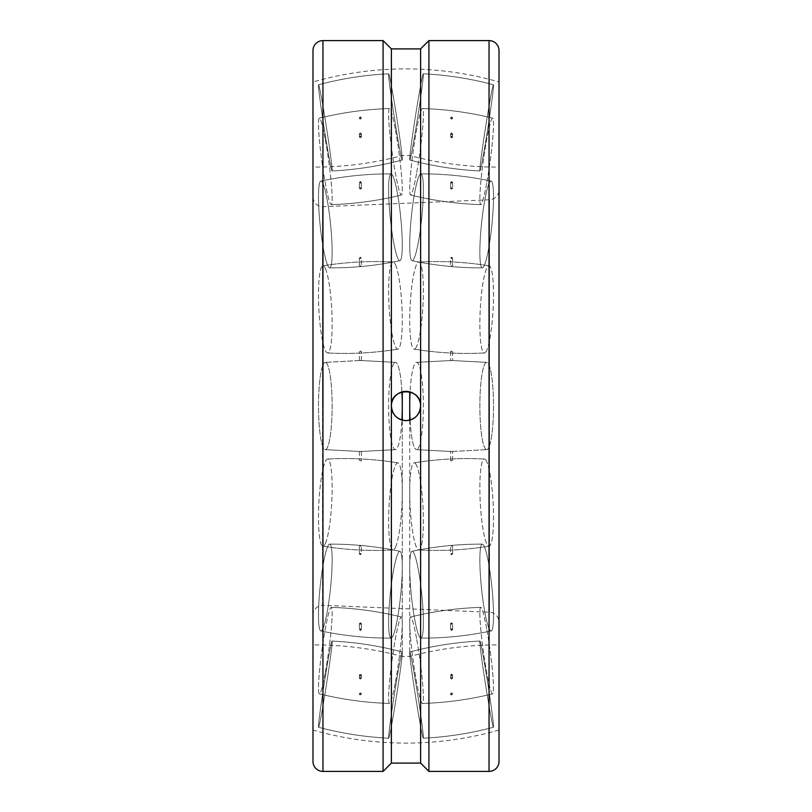 <?xml version="1.0" encoding="UTF-8"?>
<svg xmlns="http://www.w3.org/2000/svg" width="812" height="812" viewBox="0 0 812 812"><rect width="100%" height="100%" fill="white"/><g stroke="black" fill="none" stroke-linecap="round" stroke-linejoin="round"><path stroke-width="0.61" stroke-dasharray="4.06 3.04" d="M499.015 167.089L499.015 644.911L499.015 167.089A337.102 337.102 0 0 1 497.228 167.099A337.102 337.102 0 0 1 409.725 155.539L402.275 155.539A337.102 337.102 0 0 1 314.772 167.099A337.102 337.102 0 0 1 312.985 167.089L312.985 615.263A9.967 9.967 0 0 1 322.537 605.305L322.537 406L322.537 605.305L489.463 612.218A9.967 9.967 0 0 1 499.015 622.175L499.015 189.825A9.967 9.967 0 0 1 489.463 199.782L489.463 406L489.463 199.782L322.537 206.695A9.967 9.967 0 0 1 312.985 196.737L312.985 644.911A337.102 337.102 0 0 1 314.772 644.901A337.102 337.102 0 0 1 402.275 656.461L402.275 391.861M402.275 420.139L402.275 656.461L409.725 656.461L409.725 391.861M409.725 420.139L409.725 656.461A337.102 337.102 0 0 1 497.228 644.901A337.102 337.102 0 0 1 499.015 644.911M322.537 206.695L322.537 406L322.537 206.695M499.015 189.825L499.015 622.175M312.985 615.263L312.985 196.737M499.015 730.018A337.102 337.102 0 0 1 312.985 730.018L312.985 81.982A337.102 337.102 0 0 1 499.015 81.982L499.015 730.018L499.015 81.982M383.081 40.6L383.081 771.4M428.919 771.4L428.919 40.6M420.616 763.097L420.616 48.903M391.384 763.097L391.384 48.903M312.985 761.433L312.985 50.567M499.015 761.433L499.015 50.567M360.386 451.431L361.066 451.299M360.386 460.384L360.812 460.891M325.318 543.604A43.635 6.415 93.1 0 0 332.047 494.955A43.635 6.415 93.1 0 0 327.571 459.034A43.635 6.415 93.1 0 0 325.318 461.602A43.635 6.415 93.1 0 0 318.487 517.345A43.635 6.415 93.1 0 0 322.851 546.161A43.635 6.415 93.1 0 0 325.318 543.604A43.635 6.415 93.1 0 1 322.851 546.161A43.635 6.415 93.1 0 1 318.487 517.345A43.635 6.415 93.1 0 1 325.318 461.602A43.635 6.415 93.1 0 1 327.571 459.034A43.635 6.415 93.1 0 1 332.047 494.955A43.635 6.415 93.1 0 1 325.318 543.604M395.454 547.4A43.635 6.415 93.1 0 0 402.163 499.431A43.635 6.415 93.1 0 0 397.91 462.84A43.635 6.415 93.1 0 0 395.454 465.398A43.635 6.415 93.1 0 0 388.623 521.142A43.635 6.415 93.1 0 0 393.191 549.968A43.635 6.415 93.1 0 0 395.454 547.4A43.635 6.415 93.1 0 1 393.191 549.968A43.635 6.415 93.1 0 1 388.623 521.142A43.635 6.415 93.1 0 1 395.454 465.398A43.635 6.415 93.1 0 1 397.91 462.84A43.635 6.415 93.1 0 1 402.163 499.431A43.635 6.415 93.1 0 1 395.454 547.4M360.386 546.314L360.386 545.481L361.066 545.593L360.386 546.314L360.386 545.481L360.386 546.314L360.386 545.481L360.386 546.314L361.066 545.593M360.812 554.596L360.386 553.49L359.391 554.048L360.386 554.647L361.381 554.068L361.381 545.897L361.381 554.068L361.066 553.652L360.386 554.647L359.391 554.048L361.066 553.652M325.318 620.977A43.635 5.227 95.8 0 0 331.743 572.815A43.635 5.227 95.8 0 0 329.672 544.141A43.635 5.227 95.8 0 0 325.318 554.129A43.635 5.227 95.8 0 0 318.487 615.252A43.635 5.227 95.8 0 0 320.831 630.954A43.635 5.227 95.8 0 0 325.318 620.977A43.635 5.227 95.8 0 1 320.831 630.954A43.635 5.227 95.8 0 1 318.487 615.252A43.635 5.227 95.8 0 1 325.318 554.129A43.635 5.227 95.8 0 1 329.672 544.141A43.635 5.227 95.8 0 1 331.743 572.815A43.635 5.227 95.8 0 1 325.318 620.977M395.454 628.123A43.635 5.227 95.8 0 0 401.849 580.478A43.635 5.227 95.8 0 0 399.94 551.297A43.635 5.227 95.8 0 0 395.454 561.265A43.635 5.227 95.8 0 0 388.623 622.398A43.635 5.227 95.8 0 0 391.1 638.11A43.635 5.227 95.8 0 0 395.454 628.123A43.635 5.227 95.8 0 1 391.1 638.11A43.635 5.227 95.8 0 1 388.623 622.398A43.635 5.227 95.8 0 1 395.454 561.265A43.635 5.227 95.8 0 1 399.94 551.297A43.635 5.227 95.8 0 1 401.849 580.478A43.635 5.227 95.8 0 1 395.454 628.123M361.066 623.048L360.386 624.255L359.391 623.575L360.386 622.865L361.381 623.555L361.381 629.625L361.381 623.555L360.812 624.195L360.386 622.865L359.391 623.575L360.812 624.195M360.812 630.366L360.386 628.803L359.391 629.615L360.812 630.366L361.066 629.026L360.386 630.447L359.391 629.615L361.066 629.026M325.318 672.427A43.635 3.41 97.8 0 0 331.235 629.138A43.635 3.41 97.8 0 0 331.215 607.376A43.635 3.41 97.8 0 0 325.318 628.792A43.635 3.41 97.8 0 0 318.487 687.926A43.635 3.41 97.8 0 0 319.36 693.834A43.635 3.41 97.8 0 0 325.318 672.427A43.635 3.41 97.8 0 1 319.36 693.834A43.635 3.41 97.8 0 1 318.487 687.926A43.635 3.41 97.8 0 1 325.318 628.792A43.635 3.41 97.8 0 1 331.215 607.376A43.635 3.41 97.8 0 1 331.235 629.138A43.635 3.41 97.8 0 1 325.318 672.427M395.454 682.039A43.635 3.41 97.8 0 0 401.412 616.998A43.635 3.41 97.8 0 0 395.454 638.415A43.635 3.41 97.8 0 0 388.623 697.549A43.635 3.41 97.8 0 0 389.557 703.456A43.635 3.41 97.8 0 0 395.454 682.039A43.635 3.41 97.8 0 1 389.557 703.456A43.635 3.41 97.8 0 1 388.623 697.549A43.635 3.41 97.8 0 1 395.454 638.415A43.635 3.41 97.8 0 1 401.412 616.998A43.635 3.41 97.8 0 1 395.454 682.039M361.066 674.325L360.386 675.888L359.391 674.995L360.386 674.082L361.381 674.985L361.381 678.213L360.386 677.238L359.391 678.203L360.386 679.177L361.381 678.213L361.381 674.985L360.812 675.797L360.386 674.082L359.391 674.995L360.812 675.797M325.318 691.733A43.635 1.188 98.9 0 0 332.037 641.044A43.635 1.188 98.9 0 0 325.318 676.579A43.635 1.188 98.9 0 0 318.487 726.598A43.635 1.188 98.9 0 0 318.588 727.268A43.635 1.188 98.9 0 0 325.318 691.733A43.635 1.188 98.9 0 1 318.588 727.268A43.635 1.188 98.9 0 1 318.487 726.598A43.635 1.188 98.9 0 1 325.318 676.579A43.635 1.188 98.9 0 1 332.037 641.044A43.635 1.188 98.9 0 1 325.318 691.733M395.454 702.674A43.635 1.188 98.9 0 0 402.184 651.985A43.635 1.188 98.9 0 0 395.454 687.52A43.635 1.188 98.9 0 0 388.623 737.54A43.635 1.188 98.9 0 0 388.735 738.209A43.635 1.188 98.9 0 0 395.454 702.674A43.635 1.188 98.9 0 1 388.735 738.209A43.635 1.188 98.9 0 1 388.623 737.54A43.635 1.188 98.9 0 1 395.454 687.52A43.635 1.188 98.9 0 1 402.184 651.985A43.635 1.188 98.9 0 1 395.454 702.674M361.066 693.235L360.386 694.96L359.391 693.966L360.386 692.971L361.381 693.966L360.386 692.971L359.391 693.966L360.386 694.96L361.381 694.006A0.995 0.995 0 0 1 360.386 695.001A0.995 0.995 0 0 1 359.391 694.006A0.995 0.995 0 0 1 360.386 693.001A0.995 0.995 0 0 1 361.381 694.006L361.381 693.966M361.066 677.502L360.386 679.177L359.391 678.203L360.386 677.238L361.381 678.213M361.066 460.455L360.386 460.922M360.812 546.273L360.386 545.481M325.318 362.365A43.635 6.821 90 0 1 332.138 406A43.635 6.821 90 0 1 325.318 449.635A43.635 6.821 90 0 1 325.206 449.625A43.635 6.821 90 0 1 318.487 406A43.635 6.821 90 0 1 325.206 362.375A43.635 6.821 90 0 1 325.318 362.365A43.635 6.821 90 0 0 325.206 362.375A43.635 6.821 90 0 0 318.487 406A43.635 6.821 90 0 0 325.206 449.625A43.635 6.821 90 0 0 325.318 449.635A43.635 6.821 90 0 0 332.138 406A43.635 6.821 90 0 0 325.318 362.365M401.92 391.963A43.635 6.821 90 0 0 395.566 362.375A43.635 6.821 90 0 0 395.454 362.365A43.635 6.821 90 0 1 395.566 362.375A43.635 6.821 90 0 1 402.275 406A43.635 6.821 90 0 1 395.566 449.625A43.635 6.821 90 0 1 395.454 449.635A43.635 6.821 90 0 1 388.623 406A43.635 6.821 90 0 1 395.454 362.365A43.635 6.821 90 0 0 388.623 406A43.635 6.821 90 0 0 395.454 449.635A43.635 6.821 90 0 0 395.566 449.625A43.635 6.821 90 0 0 401.92 420.037M360.386 360.569L361.066 360.701M360.386 351.616L360.812 351.109M325.318 268.396A43.635 6.415 86.9 0 1 332.047 317.045A43.635 6.415 86.9 0 1 327.571 352.966A43.635 6.415 86.9 0 1 325.318 350.398A43.635 6.415 86.9 0 1 318.487 294.654A43.635 6.415 86.9 0 1 322.851 265.839A43.635 6.415 86.9 0 1 325.318 268.396A43.635 6.415 86.9 0 0 322.851 265.839A43.635 6.415 86.9 0 0 318.487 294.654A43.635 6.415 86.9 0 0 325.318 350.398A43.635 6.415 86.9 0 0 327.571 352.966A43.635 6.415 86.9 0 0 332.047 317.045A43.635 6.415 86.9 0 0 325.318 268.396M395.454 264.6A43.635 6.415 86.9 0 1 402.163 312.569A43.635 6.415 86.9 0 1 397.91 349.16A43.635 6.415 86.9 0 1 395.454 346.602A43.635 6.415 86.9 0 1 388.623 290.858A43.635 6.415 86.9 0 1 393.191 262.032A43.635 6.415 86.9 0 1 395.454 264.6A43.635 6.415 86.9 0 0 393.191 262.032A43.635 6.415 86.9 0 0 388.623 290.858A43.635 6.415 86.9 0 0 395.454 346.602A43.635 6.415 86.9 0 0 397.91 349.16A43.635 6.415 86.9 0 0 402.163 312.569A43.635 6.415 86.9 0 0 395.454 264.6M360.386 265.686L360.386 266.519L361.066 266.407L360.386 265.686L360.386 266.519L360.386 265.686L360.386 266.519L360.386 265.686L361.066 266.407M360.812 257.404L360.386 258.51L359.391 257.952L360.386 257.353L361.381 257.932L361.381 266.103L361.381 257.932L361.066 258.348L360.386 257.353L359.391 257.952L361.066 258.348M325.318 191.023A43.635 5.227 84.2 0 1 331.743 239.185A43.635 5.227 84.2 0 1 329.672 267.858A43.635 5.227 84.2 0 1 325.318 257.871A43.635 5.227 84.2 0 1 318.487 196.748A43.635 5.227 84.2 0 1 320.831 181.046A43.635 5.227 84.2 0 1 325.318 191.023A43.635 5.227 84.2 0 0 320.831 181.046A43.635 5.227 84.2 0 0 318.487 196.748A43.635 5.227 84.2 0 0 325.318 257.871A43.635 5.227 84.2 0 0 329.672 267.858A43.635 5.227 84.2 0 0 331.743 239.185A43.635 5.227 84.2 0 0 325.318 191.023M395.454 183.877A43.635 5.227 84.2 0 1 401.849 231.521A43.635 5.227 84.2 0 1 399.94 260.703A43.635 5.227 84.2 0 1 395.454 250.735A43.635 5.227 84.2 0 1 388.623 189.602A43.635 5.227 84.2 0 1 391.1 173.89A43.635 5.227 84.2 0 1 395.454 183.877A43.635 5.227 84.2 0 0 391.1 173.89A43.635 5.227 84.2 0 0 388.623 189.602A43.635 5.227 84.2 0 0 395.454 250.735A43.635 5.227 84.2 0 0 399.94 260.703A43.635 5.227 84.2 0 0 401.849 231.521A43.635 5.227 84.2 0 0 395.454 183.877M361.066 188.952L360.386 187.745L359.391 188.425L360.386 189.135L361.381 188.445L361.381 182.375L361.381 188.445L360.812 187.805L360.386 189.135L359.391 188.425L360.812 187.805M360.812 181.634L360.386 183.197L359.391 182.385L360.812 181.634L361.066 182.974L360.386 181.553L359.391 182.385L361.066 182.974M325.318 139.573A43.635 3.41 82.2 0 1 331.235 182.862A43.635 3.41 82.2 0 1 331.215 204.624A43.635 3.41 82.2 0 1 325.318 183.207A43.635 3.41 82.2 0 1 318.487 124.074A43.635 3.41 82.2 0 1 319.36 118.166A43.635 3.41 82.2 0 1 325.318 139.573A43.635 3.41 82.2 0 0 319.36 118.166A43.635 3.41 82.2 0 0 318.487 124.074A43.635 3.41 82.2 0 0 325.318 183.207A43.635 3.41 82.2 0 0 331.215 204.624A43.635 3.41 82.2 0 0 331.235 182.862A43.635 3.41 82.2 0 0 325.318 139.573M395.454 129.961A43.635 3.41 82.2 0 1 401.412 195.002A43.635 3.41 82.2 0 1 395.454 173.585A43.635 3.41 82.2 0 1 388.623 114.451A43.635 3.41 82.2 0 1 389.557 108.544A43.635 3.41 82.2 0 1 395.454 129.961A43.635 3.41 82.2 0 0 389.557 108.544A43.635 3.41 82.2 0 0 388.623 114.451A43.635 3.41 82.2 0 0 395.454 173.585A43.635 3.41 82.2 0 0 401.412 195.002A43.635 3.41 82.2 0 0 395.454 129.961M361.066 137.675L360.386 136.111L359.391 137.005L360.386 137.918L361.381 137.015L361.381 133.787L360.386 134.762L359.391 133.797L360.386 132.823L361.381 133.787L361.381 137.015L360.812 136.203L360.386 137.918L359.391 137.005L360.812 136.203M325.318 120.267A43.635 1.188 81.1 0 1 332.037 170.956A43.635 1.188 81.1 0 1 325.318 135.421A43.635 1.188 81.1 0 1 318.487 85.402A43.635 1.188 81.1 0 1 318.588 84.732A43.635 1.188 81.1 0 1 325.318 120.267A43.635 1.188 81.1 0 0 318.588 84.732A43.635 1.188 81.1 0 0 318.487 85.402A43.635 1.188 81.1 0 0 325.318 135.421A43.635 1.188 81.1 0 0 332.037 170.956A43.635 1.188 81.1 0 0 325.318 120.267M395.454 109.326A43.635 1.188 81.1 0 1 402.184 160.015A43.635 1.188 81.1 0 1 395.454 124.48A43.635 1.188 81.1 0 1 388.623 74.46A43.635 1.188 81.1 0 1 388.735 73.79A43.635 1.188 81.1 0 1 395.454 109.326A43.635 1.188 81.1 0 0 388.735 73.79A43.635 1.188 81.1 0 0 388.623 74.46A43.635 1.188 81.1 0 0 395.454 124.48A43.635 1.188 81.1 0 0 402.184 160.015A43.635 1.188 81.1 0 0 395.454 109.326M361.066 118.765L360.386 117.04L359.391 118.034L360.386 119.029L361.381 118.034L360.386 119.029A0.995 0.995 0 0 1 359.391 117.994A0.995 0.995 0 0 1 360.386 116.999A0.995 0.995 0 0 1 361.381 117.994A0.995 0.995 0 0 1 360.386 118.999L359.391 118.034L360.386 117.04L361.381 118.034M361.066 134.498L360.386 132.823L359.391 133.797L360.386 134.762L361.381 133.787M361.066 351.545L360.386 351.078M360.812 265.727L360.386 266.519M451.614 460.922L450.934 460.455M486.682 461.602A43.635 6.415 -93.1 0 0 484.429 459.034A43.635 6.415 -93.1 0 0 479.953 494.955A43.635 6.415 -93.1 0 0 486.682 543.604A43.635 6.415 -93.1 0 0 489.149 546.161A43.635 6.415 -93.1 0 0 493.513 517.345A43.635 6.415 -93.1 0 0 486.682 461.602A43.635 6.415 -93.1 0 1 493.513 517.345A43.635 6.415 -93.1 0 1 489.149 546.161A43.635 6.415 -93.1 0 1 486.682 543.604A43.635 6.415 -93.1 0 1 479.953 494.955A43.635 6.415 -93.1 0 1 484.429 459.034A43.635 6.415 -93.1 0 1 486.682 461.602M416.546 465.398A43.635 6.415 -93.1 0 0 414.09 462.84A43.635 6.415 -93.1 0 0 409.837 499.431A43.635 6.415 -93.1 0 0 416.546 547.4A43.635 6.415 -93.1 0 0 418.809 549.968A43.635 6.415 -93.1 0 0 423.377 521.142A43.635 6.415 -93.1 0 0 416.546 465.398A43.635 6.415 -93.1 0 1 423.377 521.142A43.635 6.415 -93.1 0 1 418.809 549.968A43.635 6.415 -93.1 0 1 416.546 547.4A43.635 6.415 -93.1 0 1 409.837 499.431A43.635 6.415 -93.1 0 1 414.09 462.84A43.635 6.415 -93.1 0 1 416.546 465.398M451.614 545.481L451.614 546.314L451.614 545.481L451.614 546.314L451.614 545.481L450.934 545.593L451.614 546.314L451.614 545.481L451.188 546.273M450.934 553.652L451.614 554.647L452.609 554.048L451.614 553.49L450.619 554.068L450.619 545.897L450.619 554.068L451.188 554.596L451.614 553.49L452.609 554.048L451.188 554.596M486.682 554.129A43.635 5.227 -95.8 0 0 482.328 544.141A43.635 5.227 -95.8 0 0 480.257 572.815A43.635 5.227 -95.8 0 0 486.682 620.977A43.635 5.227 -95.8 0 0 491.169 630.954A43.635 5.227 -95.8 0 0 493.513 615.252A43.635 5.227 -95.8 0 0 486.682 554.129A43.635 5.227 -95.8 0 1 493.513 615.252A43.635 5.227 -95.8 0 1 491.169 630.954A43.635 5.227 -95.8 0 1 486.682 620.977A43.635 5.227 -95.8 0 1 480.257 572.815A43.635 5.227 -95.8 0 1 482.328 544.141A43.635 5.227 -95.8 0 1 486.682 554.129M416.546 561.265A43.635 5.227 -95.8 0 0 412.06 551.297A43.635 5.227 -95.8 0 0 410.151 580.478A43.635 5.227 -95.8 0 0 416.546 628.123A43.635 5.227 -95.8 0 0 420.9 638.11A43.635 5.227 -95.8 0 0 423.377 622.398A43.635 5.227 -95.8 0 0 416.546 561.265A43.635 5.227 -95.8 0 1 423.377 622.398A43.635 5.227 -95.8 0 1 420.9 638.11A43.635 5.227 -95.8 0 1 416.546 628.123A43.635 5.227 -95.8 0 1 410.151 580.478A43.635 5.227 -95.8 0 1 412.06 551.297A43.635 5.227 -95.8 0 1 416.546 561.265M451.188 624.195L451.614 622.865L452.609 623.575L451.614 624.255L450.619 623.555L450.619 629.625L450.619 623.555L450.934 623.048L451.614 624.255L452.609 623.575L450.934 623.048M450.934 629.026L451.614 630.447L452.609 629.615L450.934 629.026L451.188 630.366L451.614 628.803L452.609 629.615L451.188 630.366M486.682 628.792A43.635 3.41 -97.8 0 0 480.785 607.376A43.635 3.41 -97.8 0 0 480.765 629.138A43.635 3.41 -97.8 0 0 486.682 672.427A43.635 3.41 -97.8 0 0 492.64 693.834A43.635 3.41 -97.8 0 0 493.513 687.926A43.635 3.41 -97.8 0 0 486.682 628.792A43.635 3.41 -97.8 0 1 493.513 687.926A43.635 3.41 -97.8 0 1 492.64 693.834A43.635 3.41 -97.8 0 1 486.682 672.427A43.635 3.41 -97.8 0 1 480.765 629.138A43.635 3.41 -97.8 0 1 480.785 607.376A43.635 3.41 -97.8 0 1 486.682 628.792M416.546 638.415A43.635 3.41 -97.8 0 0 410.588 616.998A43.635 3.41 -97.8 0 0 416.546 682.039A43.635 3.41 -97.8 0 0 422.443 703.456A43.635 3.41 -97.8 0 0 423.377 697.549A43.635 3.41 -97.8 0 0 416.546 638.415A43.635 3.41 -97.8 0 1 423.377 697.549A43.635 3.41 -97.8 0 1 422.443 703.456A43.635 3.41 -97.8 0 1 416.546 682.039A43.635 3.41 -97.8 0 1 410.588 616.998A43.635 3.41 -97.8 0 1 416.546 638.415M451.188 675.797L451.614 674.082L452.609 674.995L451.614 675.888L450.619 674.985L450.619 678.213L451.614 677.238L450.619 678.213L450.934 674.325L451.614 675.888L452.609 674.995L450.934 674.325M450.934 677.502L451.614 679.177L452.609 678.203L451.614 677.238L452.609 678.203L451.614 679.177L450.619 678.213M486.682 676.579A43.635 1.188 -98.9 0 0 479.963 641.044A43.635 1.188 -98.9 0 0 486.682 691.733A43.635 1.188 -98.9 0 0 493.412 727.268A43.635 1.188 -98.9 0 0 493.513 726.598A43.635 1.188 -98.9 0 0 486.682 676.579A43.635 1.188 -98.9 0 1 493.513 726.598A43.635 1.188 -98.9 0 1 493.412 727.268A43.635 1.188 -98.9 0 1 486.682 691.733A43.635 1.188 -98.9 0 1 479.963 641.044A43.635 1.188 -98.9 0 1 486.682 676.579M416.546 687.52A43.635 1.188 -98.9 0 0 409.816 651.985A43.635 1.188 -98.9 0 0 416.546 702.674A43.635 1.188 -98.9 0 0 423.265 738.209A43.635 1.188 -98.9 0 0 423.377 737.54A43.635 1.188 -98.9 0 0 416.546 687.52A43.635 1.188 -98.9 0 1 423.377 737.54A43.635 1.188 -98.9 0 1 423.265 738.209A43.635 1.188 -98.9 0 1 416.546 702.674A43.635 1.188 -98.9 0 1 409.816 651.985A43.635 1.188 -98.9 0 1 416.546 687.52M450.934 693.235L451.614 694.96L452.609 693.966L451.614 692.971L452.609 693.966L451.188 694.859L450.619 693.966L451.614 692.971A0.995 0.995 0 0 1 452.609 694.006A0.995 0.995 0 0 1 451.614 695.001A0.995 0.995 0 0 1 450.619 694.006A0.995 0.995 0 0 1 451.614 693.001L450.619 693.966M450.934 545.593L451.614 546.314M451.188 460.891L451.614 460.384M486.682 449.635A43.635 6.821 -90 0 1 479.862 406A43.635 6.821 -90 0 1 486.682 362.365A43.635 6.821 -90 0 1 486.794 362.375A43.635 6.821 -90 0 1 493.513 406A43.635 6.821 -90 0 1 486.794 449.625A43.635 6.821 -90 0 1 486.682 449.635A43.635 6.821 -90 0 0 486.794 449.625A43.635 6.821 -90 0 0 493.513 406A43.635 6.821 -90 0 0 486.794 362.375A43.635 6.821 -90 0 0 486.682 362.365A43.635 6.821 -90 0 0 479.862 406A43.635 6.821 -90 0 0 486.682 449.635M410.08 420.037A43.635 6.821 -90 0 0 416.434 449.625A43.635 6.821 -90 0 0 416.546 449.635A43.635 6.821 -90 0 1 416.434 449.625A43.635 6.821 -90 0 1 409.725 406A43.635 6.821 -90 0 1 416.434 362.375A43.635 6.821 -90 0 1 416.546 362.365A43.635 6.821 -90 0 1 423.377 406A43.635 6.821 -90 0 1 416.546 449.635A43.635 6.821 -90 0 0 423.377 406A43.635 6.821 -90 0 0 416.546 362.365A43.635 6.821 -90 0 0 416.434 362.375A43.635 6.821 -90 0 0 410.08 391.963M450.934 451.299L451.614 451.431M451.614 351.078L450.934 351.545M486.682 350.398A43.635 6.415 -86.9 0 1 484.429 352.966A43.635 6.415 -86.9 0 1 479.953 317.045A43.635 6.415 -86.9 0 1 486.682 268.396A43.635 6.415 -86.9 0 1 489.149 265.839A43.635 6.415 -86.9 0 1 493.513 294.654A43.635 6.415 -86.9 0 1 486.682 350.398A43.635 6.415 -86.9 0 0 493.513 294.654A43.635 6.415 -86.9 0 0 489.149 265.839A43.635 6.415 -86.9 0 0 486.682 268.396A43.635 6.415 -86.9 0 0 479.953 317.045A43.635 6.415 -86.9 0 0 484.429 352.966A43.635 6.415 -86.9 0 0 486.682 350.398M416.546 346.602A43.635 6.415 -86.9 0 1 414.09 349.16A43.635 6.415 -86.9 0 1 409.837 312.569A43.635 6.415 -86.9 0 1 416.546 264.6A43.635 6.415 -86.9 0 1 418.809 262.032A43.635 6.415 -86.9 0 1 423.377 290.858A43.635 6.415 -86.9 0 1 416.546 346.602A43.635 6.415 -86.9 0 0 423.377 290.858A43.635 6.415 -86.9 0 0 418.809 262.032A43.635 6.415 -86.9 0 0 416.546 264.6A43.635 6.415 -86.9 0 0 409.837 312.569A43.635 6.415 -86.9 0 0 414.09 349.16A43.635 6.415 -86.9 0 0 416.546 346.602M451.614 266.519L451.614 265.686L451.614 266.519L451.614 265.686L451.614 266.519L450.934 266.407L451.614 265.686L451.614 266.519L451.188 265.727M450.934 258.348L451.614 257.353L452.609 257.952L451.614 258.51L450.619 257.932L450.619 266.103L450.619 257.932L451.188 257.404L451.614 258.51L452.609 257.952L451.188 257.404M486.682 257.871A43.635 5.227 -84.2 0 1 482.328 267.858A43.635 5.227 -84.2 0 1 480.257 239.185A43.635 5.227 -84.2 0 1 486.682 191.023A43.635 5.227 -84.2 0 1 491.169 181.046A43.635 5.227 -84.2 0 1 493.513 196.748A43.635 5.227 -84.2 0 1 486.682 257.871A43.635 5.227 -84.2 0 0 493.513 196.748A43.635 5.227 -84.2 0 0 491.169 181.046A43.635 5.227 -84.2 0 0 486.682 191.023A43.635 5.227 -84.2 0 0 480.257 239.185A43.635 5.227 -84.2 0 0 482.328 267.858A43.635 5.227 -84.2 0 0 486.682 257.871M416.546 250.735A43.635 5.227 -84.2 0 1 412.06 260.703A43.635 5.227 -84.2 0 1 410.151 231.521A43.635 5.227 -84.2 0 1 416.546 183.877A43.635 5.227 -84.2 0 1 420.9 173.89A43.635 5.227 -84.2 0 1 423.377 189.602A43.635 5.227 -84.2 0 1 416.546 250.735A43.635 5.227 -84.2 0 0 423.377 189.602A43.635 5.227 -84.2 0 0 420.9 173.89A43.635 5.227 -84.2 0 0 416.546 183.877A43.635 5.227 -84.2 0 0 410.151 231.521A43.635 5.227 -84.2 0 0 412.06 260.703A43.635 5.227 -84.2 0 0 416.546 250.735M451.188 187.805L451.614 189.135L452.609 188.425L451.614 187.745L450.619 188.445L450.619 182.375L450.619 188.445L450.934 188.952L451.614 187.745L452.609 188.425L450.934 188.952M450.934 182.974L451.614 181.553L452.609 182.385L450.934 182.974L451.188 181.634L451.614 183.197L452.609 182.385L451.188 181.634M486.682 183.207A43.635 3.41 -82.2 0 1 480.785 204.624A43.635 3.41 -82.2 0 1 480.765 182.862A43.635 3.41 -82.2 0 1 486.682 139.573A43.635 3.41 -82.2 0 1 492.64 118.166A43.635 3.41 -82.2 0 1 493.513 124.074A43.635 3.41 -82.2 0 1 486.682 183.207A43.635 3.41 -82.2 0 0 493.513 124.074A43.635 3.41 -82.2 0 0 492.64 118.166A43.635 3.41 -82.2 0 0 486.682 139.573A43.635 3.41 -82.2 0 0 480.765 182.862A43.635 3.41 -82.2 0 0 480.785 204.624A43.635 3.41 -82.2 0 0 486.682 183.207M416.546 173.585A43.635 3.41 -82.2 0 1 410.588 195.002A43.635 3.41 -82.2 0 1 416.546 129.961A43.635 3.41 -82.2 0 1 422.443 108.544A43.635 3.41 -82.2 0 1 423.377 114.451A43.635 3.41 -82.2 0 1 416.546 173.585A43.635 3.41 -82.2 0 0 423.377 114.451A43.635 3.41 -82.2 0 0 422.443 108.544A43.635 3.41 -82.2 0 0 416.546 129.961A43.635 3.41 -82.2 0 0 410.588 195.002A43.635 3.41 -82.2 0 0 416.546 173.585M451.188 136.203L451.614 137.918L452.609 137.005L451.614 136.111L450.619 137.015L450.619 133.787L451.614 134.762L450.619 133.787L450.934 137.675L451.614 136.111L452.609 137.005L450.934 137.675M450.934 134.498L451.614 132.823L452.609 133.797L451.614 134.762L452.609 133.797L451.614 132.823L450.619 133.787M486.682 135.421A43.635 1.188 -81.1 0 1 479.963 170.956A43.635 1.188 -81.1 0 1 486.682 120.267A43.635 1.188 -81.1 0 1 493.412 84.732A43.635 1.188 -81.1 0 1 493.513 85.402A43.635 1.188 -81.1 0 1 486.682 135.421A43.635 1.188 -81.1 0 0 493.513 85.402A43.635 1.188 -81.1 0 0 493.412 84.732A43.635 1.188 -81.1 0 0 486.682 120.267A43.635 1.188 -81.1 0 0 479.963 170.956A43.635 1.188 -81.1 0 0 486.682 135.421M416.546 124.48A43.635 1.188 -81.1 0 1 409.816 160.015A43.635 1.188 -81.1 0 1 416.546 109.326A43.635 1.188 -81.1 0 1 423.265 73.79A43.635 1.188 -81.1 0 1 423.377 74.46A43.635 1.188 -81.1 0 1 416.546 124.48A43.635 1.188 -81.1 0 0 423.377 74.46A43.635 1.188 -81.1 0 0 423.265 73.79A43.635 1.188 -81.1 0 0 416.546 109.326A43.635 1.188 -81.1 0 0 409.816 160.015A43.635 1.188 -81.1 0 0 416.546 124.48M450.934 118.765L451.614 117.04L452.609 118.034L451.614 119.029L452.609 118.034L451.188 117.141L450.619 118.034L451.614 119.029L450.619 117.994A0.995 0.995 0 0 1 451.614 116.999A0.995 0.995 0 0 1 452.609 117.994A0.995 0.995 0 0 1 451.614 118.999A0.995 0.995 0 0 1 450.619 117.994L450.619 118.034M450.934 266.407L451.614 265.686M451.188 351.109L451.614 351.616M450.934 360.701L451.614 360.569M489.463 406L489.463 612.218L489.463 406M322.953 771.4L322.953 40.6M489.047 771.4L489.047 40.6M359.391 451.381L359.391 460.627L359.391 451.381M327.571 459.034C351.16 457.795 374.606 459.074 397.91 462.84C374.606 459.074 351.16 457.795 327.571 459.034M359.391 545.918L359.391 554.048L359.391 545.918M393.191 549.968C369.612 551.206 346.166 549.937 322.851 546.161C346.166 549.937 369.612 551.206 393.191 549.968M329.672 544.141C353.342 544.03 376.768 546.415 399.94 551.297C376.768 546.415 353.342 544.03 329.672 544.141M359.391 623.575L359.391 629.615L359.391 623.575M391.1 638.11C367.42 638.212 344.004 635.826 320.831 630.954C344.004 635.826 367.42 638.212 391.1 638.11M331.215 607.376C354.956 608.107 378.351 611.314 401.412 616.998C378.351 611.314 354.956 608.107 331.215 607.376M359.391 674.995L359.391 678.203L359.391 674.995M389.557 703.456C365.816 702.725 342.42 699.518 319.36 693.834C342.42 699.518 365.816 702.725 389.557 703.456M332.037 641.044C355.808 642.221 379.184 645.865 402.184 651.985C379.184 645.865 355.808 642.221 332.037 641.044M388.735 738.209C364.964 737.032 341.588 733.388 318.588 727.268C341.588 733.388 364.964 737.032 388.735 738.209M360.386 360.487L395.566 362.375L360.386 360.487L325.206 362.375L360.386 360.487M395.566 449.625L360.386 451.513L395.566 449.625M359.391 360.619L359.391 351.373L359.391 360.619M325.206 449.625L360.386 451.513L325.206 449.625M327.571 352.966C351.16 354.205 374.606 352.926 397.91 349.16C374.606 352.926 351.16 354.205 327.571 352.966M359.391 266.082L359.391 257.952L359.391 266.082M393.191 262.032C369.612 260.794 346.166 262.063 322.851 265.839C346.166 262.063 369.612 260.794 393.191 262.032M329.672 267.858C353.342 267.97 376.768 265.585 399.94 260.703C376.768 265.585 353.342 267.97 329.672 267.858M359.391 188.425L359.391 182.385L359.391 188.425M391.1 173.89C367.42 173.788 344.004 176.174 320.831 181.046C344.004 176.174 367.42 173.788 391.1 173.89M331.215 204.624C354.956 203.893 378.351 200.686 401.412 195.002C378.351 200.686 354.956 203.893 331.215 204.624M359.391 137.005L359.391 133.797L359.391 137.005M389.557 108.544C365.816 109.275 342.42 112.482 319.36 118.166C342.42 112.482 365.816 109.275 389.557 108.544M332.037 170.956C355.808 169.779 379.184 166.135 402.184 160.015C379.184 166.135 355.808 169.779 332.037 170.956M388.735 73.79C364.964 74.968 341.588 78.612 318.588 84.732C341.588 78.612 364.964 74.968 388.735 73.79M361.381 360.64L361.381 351.352L361.381 360.64M361.381 451.36L361.381 460.648L361.381 451.36M452.609 460.627L452.609 451.381L452.609 460.627M484.429 459.034C460.84 457.795 437.394 459.074 414.09 462.84C437.394 459.074 460.84 457.795 484.429 459.034M452.609 554.048L452.609 545.918L452.609 554.048M418.809 549.968C442.388 551.206 465.834 549.937 489.149 546.161C465.834 549.937 442.388 551.206 418.809 549.968M482.328 544.141C458.658 544.03 435.232 546.415 412.06 551.297C435.232 546.415 458.658 544.03 482.328 544.141M452.609 629.615L452.609 623.575L452.609 629.615M420.9 638.11C444.58 638.212 467.996 635.826 491.169 630.954C467.996 635.826 444.58 638.212 420.9 638.11M480.785 607.376C457.044 608.107 433.649 611.314 410.588 616.998C433.649 611.314 457.044 608.107 480.785 607.376M452.609 678.203L452.609 674.995L452.609 678.203M422.443 703.456C446.184 702.725 469.58 699.518 492.64 693.834C469.58 699.518 446.184 702.725 422.443 703.456M479.963 641.044C456.192 642.221 432.816 645.865 409.816 651.985C432.816 645.865 456.192 642.221 479.963 641.044M423.265 738.209C447.036 737.032 470.412 733.388 493.412 727.268C470.412 733.388 447.036 737.032 423.265 738.209M451.614 451.513L416.434 449.625L451.614 451.513L486.794 449.625L451.614 451.513M416.434 362.375L451.614 360.487L416.434 362.375M452.609 351.373L452.609 360.619L452.609 351.373M486.794 362.375L451.614 360.487L486.794 362.375M484.429 352.966C460.84 354.205 437.394 352.926 414.09 349.16C437.394 352.926 460.84 354.205 484.429 352.966M452.609 257.952L452.609 266.082L452.609 257.952M418.809 262.032C442.388 260.794 465.834 262.063 489.149 265.839C465.834 262.063 442.388 260.794 418.809 262.032M482.328 267.858C458.658 267.97 435.232 265.585 412.06 260.703C435.232 265.585 458.658 267.97 482.328 267.858M452.609 182.385L452.609 188.425L452.609 182.385M420.9 173.89C444.58 173.788 467.996 176.174 491.169 181.046C467.996 176.174 444.58 173.788 420.9 173.89M480.785 204.624C457.044 203.893 433.649 200.686 410.588 195.002C433.649 200.686 457.044 203.893 480.785 204.624M452.609 133.797L452.609 137.005L452.609 133.797M422.443 108.544C446.184 109.275 469.58 112.482 492.64 118.166C469.58 112.482 446.184 109.275 422.443 108.544M479.963 170.956C456.192 169.779 432.816 166.135 409.816 160.015C432.816 166.135 456.192 169.779 479.963 170.956M423.265 73.79C447.036 74.968 470.412 78.612 493.412 84.732C470.412 78.612 447.036 74.968 423.265 73.79M450.619 351.352L450.619 360.64L450.619 351.352M450.619 460.648L450.619 451.36L450.619 460.648"/><path stroke-width="1.22" d="M402.275 391.861L402.275 420.139M409.725 391.861L409.725 420.139M312.985 730.018L312.985 644.911M312.985 167.089L312.985 81.982M489.047 40.6A9.967 9.967 0 0 1 499.015 50.567L499.015 761.433A9.967 9.967 0 0 1 489.047 771.4L489.047 40.6L428.919 40.6L428.919 771.4L489.047 771.4M322.953 771.4A9.967 9.967 0 0 1 312.985 761.433L312.985 50.567A9.967 9.967 0 0 1 322.953 40.6L322.953 771.4L383.081 771.4L383.081 40.6L391.384 48.903L391.384 406C390.481 387.141 421.519 387.141 420.616 406A14.616 14.616 0 0 0 406 391.384A14.616 14.616 0 0 0 391.384 406A14.616 14.616 0 0 0 406 420.616A14.616 14.616 0 0 0 420.616 406C419.753 414.881 414.881 419.753 406 420.616C397.119 419.753 392.247 414.881 391.384 406L391.384 763.097L420.616 763.097L428.919 771.4M391.384 48.903L420.616 48.903L420.616 763.097M401.92 420.037A43.635 6.821 90 0 0 401.92 391.963M410.08 391.963A43.635 6.821 -90 0 0 410.08 420.037M420.616 48.903L428.919 40.6M391.384 763.097L383.081 771.4M322.953 40.6L383.081 40.6"/></g></svg>
